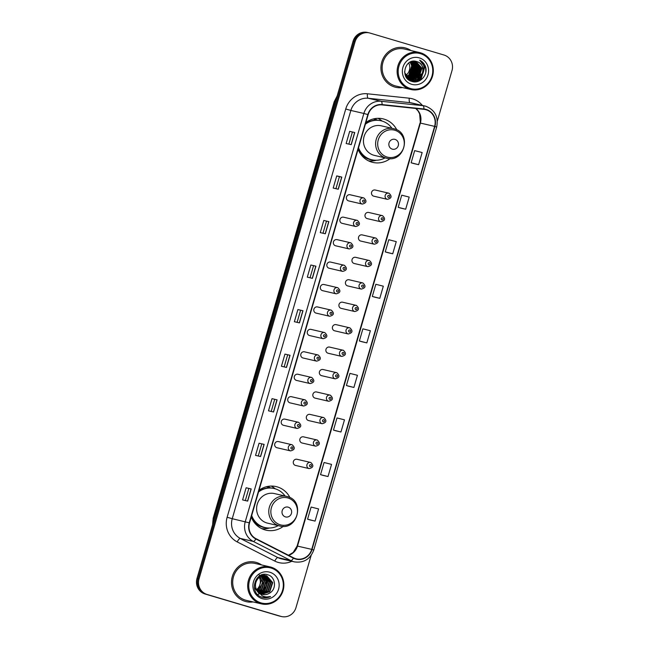 <?xml version="1.0" encoding="UTF-8"?>
<svg xmlns="http://www.w3.org/2000/svg" width="649" height="649" viewBox="0 0 649 649"><rect width="100%" height="100%" fill="white"/><g stroke="black" fill="none" stroke-linecap="round" stroke-linejoin="round"><path stroke-width="0.97" d="M289.973 497.621A22.358 21.263 103.1 0 0 277.318 486.912A22.358 21.263 103.1 0 0 276.133 486.596A22.358 21.263 103.1 0 0 259.032 490.263M251.252 517.034A22.358 21.263 103.1 0 0 264.841 529.844A22.358 21.263 103.1 0 0 266.025 530.16A22.358 21.263 103.1 0 0 283.313 526.355M396.823 129.865A22.358 21.263 103.1 0 0 384.159 119.156A22.358 21.263 103.1 0 0 382.975 118.84A22.358 21.263 103.1 0 0 365.874 122.507M358.094 149.278A22.358 21.263 103.1 0 0 371.682 162.088A22.358 21.263 103.1 0 0 372.867 162.404A22.358 21.263 103.1 0 0 390.154 158.599M350.273 194.797A3.164 3.01 103.1 0 0 346.485 197.069A3.164 3.01 103.1 0 0 348.675 200.922L362.264 204.07A3.164 3.01 -76.9 0 1 360.065 200.225A3.164 3.01 -76.9 0 1 363.862 197.953M343.751 217.237A3.164 3.01 103.1 0 0 339.962 219.508A3.164 3.01 103.1 0 0 342.153 223.353L355.741 226.509A3.164 3.01 -76.9 0 1 353.551 222.656A3.164 3.01 -76.9 0 1 357.339 220.392L343.589 217.196M337.237 239.676A3.164 3.01 103.1 0 0 333.44 241.947A3.164 3.01 103.1 0 0 335.638 245.793L349.227 248.948A3.164 3.01 -76.9 0 1 347.028 245.095A3.164 3.01 -76.9 0 1 350.825 242.831L337.066 239.635M330.714 262.115A3.164 3.01 103.1 0 0 326.926 264.386A3.164 3.01 103.1 0 0 329.116 268.232L342.704 271.387A3.164 3.01 -76.9 0 1 340.514 267.534A3.164 3.01 -76.9 0 1 344.303 265.263M324.2 284.554A3.164 3.01 103.1 0 0 320.403 286.817A3.164 3.01 103.1 0 0 322.602 290.671L336.19 293.827A3.164 3.01 -76.9 0 1 333.992 289.973A3.164 3.01 -76.9 0 1 337.788 287.702L324.029 284.505M317.677 306.993A3.164 3.01 103.1 0 0 313.889 309.257A3.164 3.01 103.1 0 0 316.079 313.11L329.668 316.258A3.164 3.01 -76.9 0 1 327.477 312.412A3.164 3.01 -76.9 0 1 331.266 310.141L317.515 306.945M311.163 329.424A3.164 3.01 103.1 0 0 307.366 331.696A3.164 3.01 103.1 0 0 309.565 335.549L323.153 338.697A3.164 3.01 -76.9 0 1 320.955 334.852A3.164 3.01 -76.9 0 1 324.743 332.58L310.993 329.384M304.641 351.863A3.164 3.01 103.1 0 0 300.852 354.135A3.164 3.01 103.1 0 0 303.042 357.988L316.631 361.136A3.164 3.01 -76.9 0 1 314.432 357.291A3.164 3.01 -76.9 0 1 318.229 355.019M298.126 374.303A3.164 3.01 103.1 0 0 294.33 376.574A3.164 3.01 103.1 0 0 296.528 380.419L310.108 383.575A3.164 3.01 -76.9 0 1 307.918 379.722A3.164 3.01 -76.9 0 1 311.707 377.458L297.956 374.262M291.604 396.742A3.164 3.01 103.1 0 0 287.815 399.013A3.164 3.01 103.1 0 0 290.006 402.859L303.594 406.014A3.164 3.01 -76.9 0 1 301.396 402.161A3.164 3.01 -76.9 0 1 305.192 399.898L291.433 396.701M285.081 419.181A3.164 3.01 103.1 0 0 281.293 421.452A3.164 3.01 103.1 0 0 283.483 425.298L297.072 428.454A3.164 3.01 -76.9 0 1 294.881 424.6A3.164 3.01 -76.9 0 1 298.67 422.329M278.567 441.62A3.164 3.01 103.1 0 0 274.77 443.884A3.164 3.01 103.1 0 0 276.969 447.737L290.557 450.893A3.164 3.01 -76.9 0 1 288.359 447.039A3.164 3.01 -76.9 0 1 292.155 444.768L278.397 441.571M355.822 257.377A3.164 3.01 103.1 0 0 352.034 259.649A3.164 3.01 103.1 0 0 354.224 263.502L367.813 266.65A3.164 3.01 -76.9 0 1 365.622 262.804A3.164 3.01 -76.9 0 1 369.411 260.533M349.308 279.816A3.164 3.01 103.1 0 0 345.511 282.088A3.164 3.01 103.1 0 0 347.71 285.933L361.298 289.089A3.164 3.01 -76.9 0 1 359.1 285.236A3.164 3.01 -76.9 0 1 362.896 282.972L349.138 279.776M342.786 302.256A3.164 3.01 103.1 0 0 338.997 304.527A3.164 3.01 103.1 0 0 341.187 308.372L354.776 311.528A3.164 3.01 -76.9 0 1 352.585 307.675A3.164 3.01 -76.9 0 1 356.374 305.411L342.623 302.215M336.271 324.695A3.164 3.01 103.1 0 0 332.475 326.966A3.164 3.01 103.1 0 0 334.673 330.812L348.262 333.967A3.164 3.01 -76.9 0 1 346.063 330.114A3.164 3.01 -76.9 0 1 349.86 327.842M362.345 234.938A3.164 3.01 103.1 0 0 358.556 237.209A3.164 3.01 103.1 0 0 360.747 241.063L374.335 244.211A3.164 3.01 -76.9 0 1 372.137 240.365A3.164 3.01 -76.9 0 1 375.933 238.094L362.174 234.897M375.382 190.068A3.164 3.01 103.1 0 0 371.593 192.331A3.164 3.01 103.1 0 0 373.783 196.185L387.372 199.34A3.164 3.01 -76.9 0 1 385.173 195.487A3.164 3.01 -76.9 0 1 388.97 193.215M368.859 212.507A3.164 3.01 103.1 0 0 365.071 214.77A3.164 3.01 103.1 0 0 367.269 218.624L380.849 221.771A3.164 3.01 -76.9 0 1 378.659 217.926A3.164 3.01 -76.9 0 1 382.448 215.655L368.697 212.458M329.749 347.134A3.164 3.01 103.1 0 0 325.96 349.397A3.164 3.01 103.1 0 0 328.151 353.251L341.739 356.406A3.164 3.01 -76.9 0 1 339.549 352.553A3.164 3.01 -76.9 0 1 343.337 350.282M323.234 369.573A3.164 3.01 103.1 0 0 319.438 371.836A3.164 3.01 103.1 0 0 321.636 375.69L335.217 378.838A3.164 3.01 -76.9 0 1 333.026 374.992A3.164 3.01 -76.9 0 1 336.815 372.721L323.064 369.524M316.712 392.004A3.164 3.01 103.1 0 0 312.923 394.276A3.164 3.01 103.1 0 0 315.114 398.129L328.702 401.277A3.164 3.01 -76.9 0 1 326.504 397.431A3.164 3.01 -76.9 0 1 330.3 395.16L316.542 391.964M310.19 414.443A3.164 3.01 103.1 0 0 306.401 416.715A3.164 3.01 103.1 0 0 308.599 420.568L322.18 423.716A3.164 3.01 -76.9 0 1 319.989 419.862A3.164 3.01 -76.9 0 1 323.778 417.599M303.675 436.882A3.164 3.01 103.1 0 0 299.887 439.154A3.164 3.01 103.1 0 0 302.077 442.999L315.665 446.155A3.164 3.01 -76.9 0 1 313.467 442.302A3.164 3.01 -76.9 0 1 317.264 440.038L303.505 436.842M297.153 459.322A3.164 3.01 103.1 0 0 293.364 461.593A3.164 3.01 103.1 0 0 295.555 465.438L309.143 468.594A3.164 3.01 -76.9 0 1 306.953 464.741A3.164 3.01 -76.9 0 1 310.741 462.469M267.25 486.531A20.46 19.454 -76.9 0 1 270.674 487.959M374.1 118.775A20.46 19.454 -76.9 0 1 377.515 120.203M382.05 121.047A22.358 21.263 103.1 0 0 378.01 118.321M275.208 488.802A22.358 21.263 103.1 0 0 271.168 486.077M437.337 121.063L451.996 70.595A12.655 12.039 103.1 0 0 443.989 55.019L370.133 33.099A12.655 12.039 103.1 0 0 369.459 32.921L367.431 32.45A12.655 12.039 103.1 0 0 353.032 41.349L197.004 578.405A12.655 12.039 103.1 0 0 205.011 593.981L278.867 615.901A12.655 12.039 103.1 0 0 279.541 616.079L280.555 616.315A12.655 12.039 103.1 0 1 279.881 616.136A12.655 12.039 103.1 0 0 280.555 616.315L281.569 616.55A12.655 12.039 103.1 0 0 295.968 607.651L311.139 555.43M368.445 32.685A12.655 12.039 103.1 0 0 354.046 41.585L198.018 578.64A12.655 12.039 103.1 0 0 206.025 594.216L279.881 616.136L206.025 594.216A12.655 12.039 103.1 0 1 198.018 578.64L354.046 41.585A12.655 12.039 103.1 0 1 368.445 32.685M405.885 48.107A20.249 19.259 103.1 0 0 404.814 47.823A20.249 19.259 103.1 0 0 381.62 62.629A20.249 19.259 103.1 0 0 394.584 86.99A20.249 19.259 103.1 0 0 395.663 87.274A20.249 19.259 103.1 0 0 402.469 87.558A20.249 19.259 103.1 0 1 395.663 87.274A20.249 19.259 103.1 0 1 394.584 86.99A20.249 19.259 103.1 0 1 381.62 62.629A20.249 19.259 103.1 0 1 404.814 47.823A20.249 19.259 103.1 0 1 405.885 48.107A20.249 19.259 103.1 0 1 411.052 50.573A20.249 19.259 103.1 0 0 405.885 48.107M256.444 562.48A20.249 19.259 103.1 0 0 255.373 562.196A20.249 19.259 103.1 0 0 232.18 577.002A20.249 19.259 103.1 0 0 245.152 601.363A20.249 19.259 103.1 0 0 246.222 601.647A20.249 19.259 103.1 0 0 253.037 601.931A20.249 19.259 103.1 0 1 246.222 601.647A20.249 19.259 103.1 0 1 245.152 601.363A20.249 19.259 103.1 0 1 232.18 577.002A20.249 19.259 103.1 0 1 255.373 562.196L255.373 562.196A20.249 19.259 103.1 0 1 256.444 562.48A20.249 19.259 103.1 0 1 261.612 564.946A20.249 19.259 103.1 0 0 256.444 562.48M426.069 109.762A13.499 12.834 -76.9 0 1 434.611 126.377L311.723 549.37A13.499 12.834 -76.9 0 1 296.358 558.87A13.499 12.834 -76.9 0 1 293.567 557.848L256.006 538.694A13.499 12.834 -76.9 0 1 249.541 522.916L368.153 114.654A13.499 12.834 -76.9 0 1 382.034 104.911L423.87 109.324A13.499 12.834 -76.9 0 1 425.355 109.567A13.499 12.834 -76.9 0 1 426.069 109.762M426.166 109.438A13.84 13.158 103.1 0 0 423.911 108.991L382.074 104.578A13.84 13.158 103.1 0 0 367.845 114.565L249.232 522.826A13.84 13.158 103.1 0 0 255.86 539.003L293.421 558.156A13.84 13.158 103.1 0 0 312.031 549.468L434.919 126.466A13.84 13.158 103.1 0 0 426.166 109.438M309.987 519.914L315.065 521.098L318.594 508.946L311.114 507.047L307.585 519.192L310.035 519.93M322.934 475.368L328.013 476.544L331.542 464.4L324.062 462.494L320.533 474.646L322.983 475.384M335.874 430.814L340.952 431.999L344.489 419.846L337.001 417.94L333.472 430.092L335.931 430.831M348.821 386.26L353.9 387.445L357.429 375.292L349.949 373.386L346.42 385.538L348.87 386.277M413.535 163.499L418.613 164.684L422.15 152.531L414.662 150.633L411.133 162.777L413.591 163.516M400.595 208.053L405.674 209.238L409.203 197.085L401.723 195.179L398.194 207.331L400.644 208.069M387.648 252.607L392.726 253.791L396.263 241.639L388.775 239.732L385.246 251.885L387.704 252.623M374.708 297.161L379.787 298.337L383.316 286.193L375.836 284.286L372.307 296.439L374.757 297.177M361.761 341.707L366.839 342.891L370.376 330.739L362.888 328.84L359.359 340.985L361.817 341.723M369.459 32.921A12.655 12.039 103.1 0 0 355.06 41.82L199.032 578.876A12.655 12.039 103.1 0 0 207.047 594.452L280.903 616.372A12.655 12.039 103.1 0 0 281.569 616.55M273.562 411.993L268.483 410.817L272.012 398.664L277.091 399.841L273.562 411.993M260.614 456.547L255.536 455.371L259.065 443.218L264.151 444.395L260.614 456.547M247.675 501.101L242.596 499.917L246.125 487.772L251.204 488.948L247.675 501.101M312.388 278.34L307.31 277.155L310.839 265.011L315.925 266.187L312.388 278.34M325.336 233.786L320.257 232.61L323.786 220.457L328.865 221.633L325.336 233.786M338.275 189.232L333.197 188.056L336.726 175.903L341.812 177.08L338.275 189.232M351.223 144.678L346.144 143.502L349.673 131.349L354.752 132.534L351.223 144.678M286.501 367.439L281.423 366.263L284.952 354.111L290.038 355.287L286.501 367.439M299.449 322.886L294.37 321.709L297.899 309.557L302.978 310.741L299.449 322.886M297.899 309.557L302.978 310.741M284.952 354.111L290.038 355.287M349.673 131.349L354.752 132.534M336.726 175.903L339.403 176.698M335.922 188.689L339.411 176.698L341.812 177.08M323.786 220.457L328.865 221.633M310.839 265.011L315.925 266.187M246.125 487.772L251.204 488.948M259.065 443.218L264.151 444.395M272.012 398.664L277.091 399.841M366.839 342.891L359.359 340.985M379.787 298.337L372.307 296.439M392.726 253.791L385.246 251.885M405.674 209.238L398.194 207.331M418.613 164.684L411.133 162.777M353.9 387.445L346.42 385.538M340.952 431.999L333.472 430.092M328.013 476.544L320.533 474.646M315.065 521.098L307.585 519.192M297.096 322.342L300.576 310.352M310.035 277.788L313.524 265.798M322.983 233.242L326.463 221.252M348.87 144.135L352.35 132.145M284.148 366.896L287.637 354.906M271.209 411.45L274.689 399.459M258.261 455.996L261.75 444.013M245.322 500.549L248.802 488.559M410.411 88.499A18.14 17.247 103.1 0 0 432.015 75.99A18.14 17.247 103.1 0 0 420.536 53.672A18.14 17.247 103.1 0 0 398.932 66.174A18.14 17.247 103.1 0 0 410.411 88.499M409.925 89.254A18.983 18.05 103.1 0 0 410.931 89.513A18.983 18.05 103.1 0 0 432.672 75.633A18.983 18.05 103.1 0 0 420.511 52.796A18.983 18.05 103.1 0 0 419.505 52.537A18.983 18.05 103.1 0 0 397.764 66.417A18.983 18.05 103.1 0 0 409.925 89.254M419.505 52.537L404.522 49.056A18.983 18.05 103.1 0 0 382.78 62.937A18.983 18.05 103.1 0 0 394.941 85.773A18.983 18.05 103.1 0 0 395.947 86.041L410.931 89.513M409.057 79.308L408.237 79.421A22.78 21.66 103.1 0 0 408.367 79.21L408.683 79.283M408.383 79.186A22.78 21.66 103.1 0 0 408.472 79.073L407.953 79.032M408.854 78.529A22.78 21.66 103.1 0 0 409.138 78.107M409.414 77.677A22.78 21.66 103.1 0 0 410.046 76.606M410.314 76.111A22.78 21.66 103.1 0 0 411.417 73.726M412.001 72.055A22.78 21.66 103.1 0 0 412.886 67.942M413.04 66.239A22.78 21.66 103.1 0 0 413.04 63.756M413.007 63.237A22.78 21.66 103.1 0 0 412.894 62.101M412.861 61.825A22.78 21.66 103.1 0 0 412.772 61.257M422.897 73.369A9.532 9.07 103.1 0 0 416.861 61.631C405.098 57.209 399.451 78.18 411.571 81.32C419.781 84.524 428.575 74.773 425.428 66.514C424.308 63.594 422.394 61.485 419.676 60.17C424.024 63.521 425.095 67.918 422.897 73.369C420.666 78.756 416.772 80.922 411.223 79.876L404.814 73.013L404.587 71.715M410.955 79.786L418.71 77.207L421.582 68.104L415.912 61.412L421.899 68.177L419.027 77.288L411.109 79.835M416.861 61.631C428.032 64.356 422.175 83.737 410.906 79.795L405.146 74.797M410.849 61.777L413.007 66.117L410.144 75.219L407.037 77.231M410.663 61.85L412.691 66.044L409.819 75.146L406.899 77.077M411.58 61.525L414.281 66.409L411.409 75.519L407.58 77.783M407.394 77.831L406.866 77.969M411.401 61.582L413.965 66.336L411.093 75.446L407.442 77.645M407.256 77.702L406.761 77.839M412.293 61.347L415.555 66.701L412.683 75.811L408.132 78.261M407.961 78.294L407.434 78.383M412.115 61.387L415.23 66.628L412.358 75.738L407.994 78.148M407.815 78.188L407.288 78.286M412.983 61.233L416.82 67.001L413.948 76.103L408.708 78.683M408.529 78.699L408.018 78.748M412.813 61.257L416.504 66.928L413.632 76.03L408.562 78.578M408.391 78.61L407.872 78.667M413.656 61.176L418.094 67.293L415.222 76.404L409.292 79.048M409.121 79.056L408.619 79.064M413.494 61.184L417.769 67.22L414.898 76.322L409.146 78.959M408.975 78.967L408.464 78.991M408.302 78.991L407.799 78.967M414.313 61.168L419.359 67.585L416.488 76.696L409.884 79.356M409.722 79.356L409.227 79.324M408.902 79.251L407.929 79.121M414.151 61.168L419.043 67.512L416.171 76.623L409.738 79.283M409.568 79.283L409.073 79.267M414.922 61.209L420.633 67.885L417.761 76.988L410.493 79.624M410.33 79.608L409.844 79.543M410.176 79.551L409.203 79.421M414.776 61.193L420.317 67.812L417.445 76.915L410.338 79.559M409.527 79.47L408.886 79.348M410.955 79.811L409.957 79.576M410.793 79.762L409.641 79.502M419.311 57.875A13.751 13.077 103.1 0 0 402.932 67.358A13.751 13.077 103.1 0 0 411.636 84.289A13.751 13.077 103.1 0 0 428.016 74.805A13.751 13.077 103.1 0 0 419.311 57.875M410.095 62.109L411.742 65.817L408.87 74.927L406.509 76.598M405.755 75.438A9.532 9.07 103.1 0 0 408.7 62.969M419.676 60.17L425.687 67.999L425.785 72.355M423.189 64.389L424.422 67.707L420.909 79.008L416.423 81.742M421.306 73.962L417.331 79.316M416.715 79.762L412.334 81.547M420.033 73.67L416.058 79.024M415.441 79.47L414.338 80.127M414.119 80.233L411.263 81.214M418.759 73.378L414.792 78.732M414.176 79.17L413.064 79.835M412.431 80.143L410.387 80.833M417.494 73.077L413.518 78.432M412.902 78.878L411.799 79.535M411.158 79.843L409.608 80.411M416.22 72.785L412.253 78.14M411.636 78.586L410.525 79.243M409.86 79.567L408.894 79.941M414.954 72.493L410.979 77.848M410.363 78.286L409.259 78.951M413.681 72.193L409.714 77.547M409.097 77.994L408.375 78.44M422.629 63.294L424.576 67.747L421.071 79.04L416.95 81.644M423.213 72.745L419.798 78.748L414.038 81.823M392.256 149.132A5.062 4.811 103.1 0 0 398.283 145.644A5.062 4.811 103.1 0 0 395.079 139.413A5.062 4.811 103.1 0 0 389.051 142.902A5.062 4.811 103.1 0 0 392.256 149.132M394.357 128.875L381.352 125.833A15.187 14.44 103.1 0 0 363.959 136.931A15.187 14.44 103.1 0 0 373.686 155.2A15.187 14.44 103.1 0 0 374.489 155.411L386.658 158.242C404.335 163.305 412.22 133.191 394.357 128.875A15.187 14.44 103.1 0 0 393.529 128.656A15.187 14.44 103.1 0 0 376.128 139.754A15.187 14.44 103.1 0 0 385.855 158.023A15.187 14.44 103.1 0 0 386.658 158.242M358.532 147.769A20.038 19.056 103.1 0 0 370.806 159.508A20.038 19.056 103.1 0 0 371.869 159.784A20.038 19.056 103.1 0 0 385.076 157.869M391.939 128.283A20.038 19.056 103.1 0 0 381.985 121.03A20.038 19.056 103.1 0 0 380.922 120.746A20.038 19.056 103.1 0 0 365.379 124.194M358.337 148.451A20.038 19.056 103.1 0 0 370.303 159.386A20.038 19.056 103.1 0 0 371.358 159.67L371.869 159.784M377.045 120.179A20.038 19.056 103.1 0 0 374.879 119.384A20.038 19.056 103.1 0 0 373.816 119.1A20.038 19.056 103.1 0 0 373.24 118.978L373.816 119.1M380.922 120.746L380.419 120.633A20.038 19.056 103.1 0 0 365.565 123.578M366.75 121.89A20.224 19.235 103.1 0 1 369.257 120.811L369.005 120.576M376.436 160.254L376.112 160.335A21.936 20.865 -76.9 0 1 368.51 160.847M285.414 516.888A5.062 4.811 103.1 0 0 291.442 513.4A5.062 4.811 103.1 0 0 288.237 507.169A5.062 4.811 103.1 0 0 282.21 510.658A5.062 4.811 103.1 0 0 285.414 516.888M287.483 496.623A15.187 14.44 103.1 0 0 286.68 496.412L274.511 493.589A15.187 14.44 103.1 0 0 257.118 504.687A15.187 14.44 103.1 0 0 266.844 522.956A15.187 14.44 103.1 0 0 267.648 523.167L279.816 525.998C297.493 531.06 305.379 500.947 287.507 496.631L286.68 496.412A15.187 14.44 103.1 0 0 269.286 507.51A15.187 14.44 103.1 0 0 279.013 525.779A15.187 14.44 103.1 0 0 279.816 525.998M251.69 515.525A20.038 19.056 103.1 0 0 263.965 527.264A20.038 19.056 103.1 0 0 265.027 527.54A20.038 19.056 103.1 0 0 278.234 525.625M285.098 496.039A20.038 19.056 103.1 0 0 275.144 488.786A20.038 19.056 103.1 0 0 274.081 488.502A20.038 19.056 103.1 0 0 258.537 491.95M251.496 516.206A20.038 19.056 103.1 0 0 263.462 527.142A20.038 19.056 103.1 0 0 264.516 527.426L265.027 527.54M270.203 487.934A20.038 19.056 103.1 0 0 268.037 487.139A20.038 19.056 103.1 0 0 266.974 486.855A20.038 19.056 103.1 0 0 266.398 486.734M274.081 488.502L273.578 488.389A20.038 19.056 103.1 0 0 258.716 491.334M259.9 489.646A20.224 19.235 103.1 0 1 262.415 488.567L262.164 488.332M269.595 528.01L269.27 528.091A21.936 20.865 -76.9 0 1 261.669 528.602M260.971 602.872A18.14 17.247 103.1 0 0 282.575 590.363A18.14 17.247 103.1 0 0 271.095 568.037A18.14 17.247 103.1 0 0 249.492 580.547A18.14 17.247 103.1 0 0 260.971 602.872M260.484 603.627A18.983 18.05 103.1 0 0 261.49 603.886A18.983 18.05 103.1 0 0 283.232 590.006A18.983 18.05 103.1 0 0 271.079 567.169A18.983 18.05 103.1 0 0 270.073 566.91A18.983 18.05 103.1 0 0 248.324 580.79A18.983 18.05 103.1 0 0 260.484 603.627M270.073 566.91L255.089 563.429A18.983 18.05 103.1 0 0 233.34 577.31A18.983 18.05 103.1 0 0 245.5 600.147A18.983 18.05 103.1 0 0 246.506 600.414L261.49 603.886M258.797 593.194L254.294 587.45M260.103 575.614L264.695 575.355M266.309 575.728L266.796 575.858C259.405 573.148 252.218 583.532 257.012 590.314L262.61 594.452M266.106 575.687L272.329 582.518L269.4 591.612L261.725 594.192M262.026 575.89L264.67 580.741L261.742 589.836L258.27 591.969M261.798 575.963L264.265 580.644L261.336 589.738L258.099 591.783M262.926 575.663L266.277 581.115L263.348 590.209L258.951 592.61M262.699 575.712L265.879 581.025L262.95 590.119L258.781 592.456M263.802 575.549L267.891 581.488L264.962 590.582L259.665 593.154M263.583 575.566L267.493 581.399L264.565 590.493L259.486 593.024M263.883 575.209L264.354 575.29M264.654 575.525L269.505 581.861L266.577 590.955L260.395 593.6M264.443 575.517L269.1 581.772L266.171 590.866L260.208 593.502M265.49 575.582L271.12 582.234L268.191 591.328L261.149 593.973M265.287 575.558L270.714 582.145L267.786 591.239L260.955 593.884M266.796 575.858L272.734 582.615L269.806 591.71L261.92 594.257M262.107 594.322C264.743 595.044 267.242 594.638 269.595 593.113C267.104 594.63 264.541 595.011 261.88 594.265M269.595 593.113C276.945 589.178 275.606 577.026 268.134 574.909C255.195 569.936 248.348 592.788 261.523 597.088L262.829 597.478M269.87 572.248A13.751 13.077 103.1 0 0 253.491 581.731A13.751 13.077 103.1 0 0 262.196 598.662A13.751 13.077 103.1 0 0 278.575 589.178A13.751 13.077 103.1 0 0 269.87 572.248M262.172 597.307C265.027 598.118 267.826 597.859 270.552 596.536C267.639 597.307 264.841 597.056 262.139 595.782L257.166 590.566M260.127 576.734L261.442 579.995L258.513 589.089L256.988 590.282M259.073 574.665L262.804 582.834L257.823 590.777M261.093 576.239L263.056 580.368L260.127 589.462L257.612 591.198M256.598 589.592A9.532 9.07 103.1 0 0 259.251 577.326M270.552 596.536L262.731 597.453M263.713 574.438L264.354 575.274M264.549 575.574L265.084 576.49M265.384 577.099L266.252 579.768L266.447 583.467M265.652 586.891L261.669 592.399M261.068 592.853L260.135 593.454M259.405 593.851L257.718 594.541M353.032 41.349L355.06 41.82M278.867 615.901L280.903 616.372M205.011 593.981L207.047 594.452M197.004 578.405L199.032 578.876M336.872 96.969A16.874 16.047 103.1 0 0 334.551 101.917L335.379 102.112M212.58 524.798L213.172 518.226L334.146 101.852L334.551 101.917L213.586 518.291L214.413 518.486M213.172 518.226L213.586 518.291A16.874 16.047 103.1 0 0 212.888 523.727M434.611 126.377L420.39 123.075A13.499 12.834 103.1 0 0 415.806 108.472M291.831 561.28A21.093 20.062 -76.9 0 1 278.032 562.375A21.093 20.062 -76.9 0 1 274.787 561.077L237.226 541.923A21.093 20.062 -76.9 0 1 227.126 517.269L345.739 109.008A21.093 20.062 -76.9 0 1 367.423 93.781L409.268 98.194A21.093 20.062 -76.9 0 1 422.345 105.414M293.421 558.156A4.219 1.266 117 0 1 290.882 560.598L277.877 557.58A16.874 16.047 103.1 0 0 280.482 558.619A16.874 16.047 103.1 0 0 281.374 558.862L294.378 561.872A16.874 16.047 -76.9 0 1 290.882 560.598L253.329 541.444A16.874 16.047 -76.9 0 1 245.249 521.723L363.862 113.461L367.845 114.565M382.074 104.578A4.219 1.298 96 0 0 381.206 101.276L368.202 98.259A16.874 16.047 103.1 0 0 350.858 110.444L363.862 113.461A16.874 16.047 -76.9 0 1 381.206 101.276L423.051 105.69A16.874 16.047 -76.9 0 1 424.9 105.998A16.874 16.047 -76.9 0 1 425.793 106.233M312.031 549.468L313.783 550.044L436.672 127.042C438.619 116.95 435 110.022 425.817 106.241L411.896 102.988A16.874 16.047 103.1 0 0 410.046 102.672L368.202 98.259A4.219 1.298 -84 0 1 367.423 93.781M423.911 108.991A4.219 1.298 96 0 0 423.051 105.69L410.046 102.672A4.219 1.298 -84 0 1 409.268 98.194M249.232 522.826L232.245 518.705A16.874 16.047 103.1 0 0 240.325 538.435L277.877 557.58A4.219 1.266 -63 0 0 274.787 561.077M255.86 539.003A4.219 1.266 117 0 1 253.329 541.444L240.325 538.435A4.219 1.266 -63 0 0 237.226 541.923M436.672 127.042L434.919 126.466M345.739 109.008L350.858 110.444L232.245 518.705L227.126 517.269M288.602 555.325A13.499 12.834 103.1 0 0 297.502 546.077L420.39 123.075L419.66 113.883L417.964 110.801L415.685 108.456M311.723 549.37L297.128 546.012L420.025 123.01M299.319 322.861L302.848 310.709M312.266 278.307L315.795 266.163M325.206 233.754L328.735 221.609M338.153 189.208L341.682 177.055M351.093 144.654L354.622 132.501M286.379 367.415L289.908 355.263M273.432 411.961L276.961 399.816M260.492 456.515L264.021 444.37M247.545 501.069L251.074 488.916M387.096 157.05A13.954 13.264 103.1 0 0 403.71 147.428A13.954 13.264 103.1 0 0 394.884 130.262A13.954 13.264 103.1 0 0 378.27 139.876A13.954 13.264 103.1 0 0 387.096 157.05M359.643 152.523A20.224 19.235 103.1 0 0 369.297 159.346A20.224 19.235 103.1 0 0 373.483 160.084M280.254 524.806A13.954 13.264 103.1 0 0 296.869 515.184A13.954 13.264 103.1 0 0 288.042 498.018A13.954 13.264 103.1 0 0 271.428 507.632A13.954 13.264 103.1 0 0 280.254 524.806M252.802 520.279A20.224 19.235 103.1 0 0 262.456 527.102A20.224 19.235 103.1 0 0 266.642 527.84M389.019 195.39A1.055 1.006 103.1 0 0 387.761 196.12A1.055 1.006 103.1 0 0 388.427 197.418A1.055 1.006 103.1 0 0 389.684 196.688A1.055 1.006 103.1 0 0 389.019 195.39M382.496 217.829A1.055 1.006 103.1 0 0 381.239 218.559A1.055 1.006 103.1 0 0 381.904 219.857A1.055 1.006 103.1 0 0 383.161 219.127A1.055 1.006 103.1 0 0 382.496 217.829M375.974 240.268A1.055 1.006 103.1 0 0 374.724 240.99A1.055 1.006 103.1 0 0 375.39 242.288A1.055 1.006 103.1 0 0 376.647 241.566A1.055 1.006 103.1 0 0 375.974 240.268M369.459 262.707A1.055 1.006 103.1 0 0 368.202 263.429A1.055 1.006 103.1 0 0 368.867 264.727A1.055 1.006 103.1 0 0 370.125 264.005A1.055 1.006 103.1 0 0 369.459 262.707M362.937 285.138A1.055 1.006 103.1 0 0 361.688 285.868A1.055 1.006 103.1 0 0 362.353 287.166A1.055 1.006 103.1 0 0 363.61 286.436A1.055 1.006 103.1 0 0 362.937 285.138M356.423 307.577A1.055 1.006 103.1 0 0 355.165 308.307A1.055 1.006 103.1 0 0 355.83 309.605A1.055 1.006 103.1 0 0 357.088 308.875A1.055 1.006 103.1 0 0 356.423 307.577M349.9 330.017A1.055 1.006 103.1 0 0 348.643 330.747A1.055 1.006 103.1 0 0 349.316 332.045A1.055 1.006 103.1 0 0 350.574 331.315A1.055 1.006 103.1 0 0 349.9 330.017M343.386 352.456A1.055 1.006 103.1 0 0 342.128 353.186A1.055 1.006 103.1 0 0 342.794 354.484A1.055 1.006 103.1 0 0 344.051 353.754A1.055 1.006 103.1 0 0 343.386 352.456M336.863 374.895A1.055 1.006 103.1 0 0 335.606 375.617A1.055 1.006 103.1 0 0 336.279 376.915A1.055 1.006 103.1 0 0 337.529 376.193A1.055 1.006 103.1 0 0 336.863 374.895M330.349 397.334A1.055 1.006 103.1 0 0 329.092 398.056A1.055 1.006 103.1 0 0 329.757 399.354A1.055 1.006 103.1 0 0 331.014 398.632A1.055 1.006 103.1 0 0 330.349 397.334M323.827 419.773A1.055 1.006 103.1 0 0 322.569 420.495A1.055 1.006 103.1 0 0 323.234 421.793A1.055 1.006 103.1 0 0 324.492 421.071A1.055 1.006 103.1 0 0 323.827 419.773M317.304 442.204A1.055 1.006 103.1 0 0 316.055 442.934A1.055 1.006 103.1 0 0 316.72 444.232A1.055 1.006 103.1 0 0 317.978 443.502A1.055 1.006 103.1 0 0 317.304 442.204M310.79 464.643A1.055 1.006 103.1 0 0 309.532 465.374A1.055 1.006 103.1 0 0 310.198 466.672A1.055 1.006 103.1 0 0 311.455 465.941A1.055 1.006 103.1 0 0 310.79 464.643M363.318 202.147A1.055 1.006 103.1 0 0 364.576 201.425A1.055 1.006 103.1 0 0 363.911 200.127A1.055 1.006 103.1 0 0 362.653 200.849A1.055 1.006 103.1 0 0 363.318 202.147M356.796 224.586A1.055 1.006 103.1 0 0 358.053 223.856A1.055 1.006 103.1 0 0 357.388 222.558A1.055 1.006 103.1 0 0 356.131 223.288A1.055 1.006 103.1 0 0 356.796 224.586M350.282 247.026A1.055 1.006 103.1 0 0 351.539 246.296A1.055 1.006 103.1 0 0 350.866 244.998A1.055 1.006 103.1 0 0 349.616 245.728A1.055 1.006 103.1 0 0 350.282 247.026M343.759 269.465A1.055 1.006 103.1 0 0 345.017 268.735A1.055 1.006 103.1 0 0 344.351 267.437A1.055 1.006 103.1 0 0 343.094 268.167A1.055 1.006 103.1 0 0 343.759 269.465M337.245 291.904A1.055 1.006 103.1 0 0 338.502 291.174A1.055 1.006 103.1 0 0 337.829 289.876A1.055 1.006 103.1 0 0 336.571 290.606A1.055 1.006 103.1 0 0 337.245 291.904M330.722 314.343A1.055 1.006 103.1 0 0 331.98 313.613A1.055 1.006 103.1 0 0 331.315 312.315A1.055 1.006 103.1 0 0 330.057 313.045A1.055 1.006 103.1 0 0 330.722 314.343M324.208 336.774A1.055 1.006 103.1 0 0 325.457 336.052A1.055 1.006 103.1 0 0 324.792 334.754A1.055 1.006 103.1 0 0 323.535 335.476A1.055 1.006 103.1 0 0 324.208 336.774M317.686 359.213A1.055 1.006 103.1 0 0 318.943 358.491A1.055 1.006 103.1 0 0 318.278 357.193A1.055 1.006 103.1 0 0 317.02 357.915A1.055 1.006 103.1 0 0 317.686 359.213M311.171 381.653A1.055 1.006 103.1 0 0 312.42 380.922A1.055 1.006 103.1 0 0 311.755 379.624A1.055 1.006 103.1 0 0 310.498 380.355A1.055 1.006 103.1 0 0 311.171 381.653M304.649 404.092A1.055 1.006 103.1 0 0 305.906 403.362A1.055 1.006 103.1 0 0 305.241 402.064A1.055 1.006 103.1 0 0 303.983 402.794A1.055 1.006 103.1 0 0 304.649 404.092M298.126 426.531A1.055 1.006 103.1 0 0 299.384 425.801A1.055 1.006 103.1 0 0 298.718 424.503A1.055 1.006 103.1 0 0 297.461 425.233A1.055 1.006 103.1 0 0 298.126 426.531M291.612 448.97A1.055 1.006 103.1 0 0 292.869 448.24A1.055 1.006 103.1 0 0 292.196 446.942A1.055 1.006 103.1 0 0 290.947 447.672A1.055 1.006 103.1 0 0 291.612 448.97M334.146 101.852L337.156 95.987M294.378 561.872C303.789 563.154 310.254 559.211 313.783 550.044M288.489 555.26L293.161 552.477L297.128 546.012M266.423 486.726L266.974 486.855M375.211 190.019L388.978 193.224C392.223 196.258 391.688 198.294 387.372 199.34M380.849 221.771C385.165 220.733 385.709 218.697 382.464 215.655M374.335 244.211C378.651 243.172 379.186 241.136 375.941 238.094M355.66 257.337L369.427 260.533C372.664 263.567 372.128 265.611 367.813 266.65M361.298 289.089C365.614 288.051 366.15 286.006 362.905 282.972M354.776 311.528C359.092 310.482 359.627 308.445 356.39 305.411M336.101 324.646L349.868 327.85C353.113 330.885 352.577 332.921 348.262 333.967M329.578 347.085L343.345 350.29C346.59 353.324 346.055 355.36 341.739 356.406M335.217 378.838C339.541 377.799 340.076 375.763 336.831 372.721M328.702 401.277C333.018 400.238 333.554 398.202 330.309 395.16M310.027 414.403L323.794 417.599C327.039 420.633 326.496 422.677 322.18 423.716M315.665 446.155C319.981 445.117 320.517 443.072 317.272 440.038M296.991 459.273L310.757 462.477C313.994 465.511 313.459 467.548 309.143 468.594M362.264 204.07C366.58 203.032 367.115 200.987 363.87 197.953L350.103 194.757M355.741 226.509C360.057 225.471 360.593 223.426 357.356 220.392M349.227 248.948C353.543 247.902 354.078 245.866 350.833 242.831M342.704 271.387C347.02 270.341 347.556 268.305 344.319 265.271L330.552 262.066M336.19 293.827C340.506 292.78 341.041 290.744 337.796 287.71M329.668 316.258C333.984 315.219 334.519 313.183 331.274 310.141M323.153 338.697C327.469 337.658 328.005 335.622 324.76 332.58M316.631 361.136C320.947 360.098 321.482 358.053 318.237 355.019L304.47 351.823M310.108 383.575C314.424 382.537 314.968 380.492 311.723 377.458M303.594 406.014C307.91 404.968 308.445 402.932 305.2 399.898M297.072 428.454C301.387 427.407 301.923 425.371 298.686 422.337L284.919 419.132M290.557 450.893C294.873 449.846 295.409 447.81 292.164 444.776"/></g></svg>
